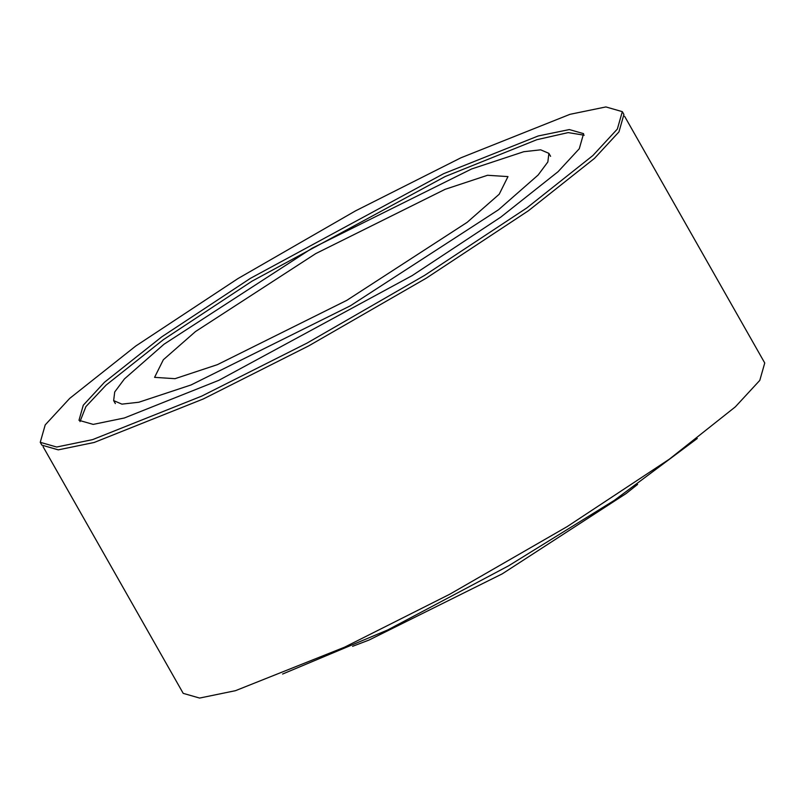<?xml version="1.0" encoding="UTF-8"?>
<svg xmlns="http://www.w3.org/2000/svg" width="805" height="805" viewBox="0 0 805 805"><rect width="100%" height="100%" fill="white"/><g stroke="black" fill="none" stroke-linecap="round" stroke-linejoin="round"><path stroke-width="1.21" d="M40.25 442.307L41.86 445.135L58.282 449.854L94.185 442.468L203.313 398.958L308.707 345.888L426.237 278.198L528.412 210.759L594.472 158.384L618.954 131.889L623.915 114.481L622.315 111.654L605.893 106.934L569.99 114.32L460.852 157.83L355.468 210.9L237.928 278.59L135.753 346.029L69.693 398.405L45.211 424.899L40.25 442.307L56.672 447.027L92.575 439.631L201.703 396.12L307.097 343.061L424.627 275.36L526.812 207.931L592.872 155.546L617.344 129.062L622.315 111.654M558.056 171.707L579.278 148.744L583.585 133.65L569.346 129.565L538.223 135.965L443.615 173.689L250.355 278.379L161.775 336.832L104.499 382.244L83.277 405.217L78.981 420.311L93.209 424.396L124.342 417.986L218.95 380.272L412.21 275.582L500.791 217.119L558.056 171.707M584.178 135.19L568.189 132.604L536.855 139.698L445.215 176.516L251.965 281.207L163.385 339.67L106.109 385.082L85.904 406.616L79.987 421.599M624.62 116.323L764.75 362.995L759.789 380.383L735.337 406.857L669.327 459.192L567.243 526.561L449.814 594.201L344.52 647.21L235.483 690.68L199.61 698.066L183.208 693.357L43.078 446.684M471.529 169L312.169 248.181L164.009 344.228L124.443 378.914L114.713 391.975L113.656 400.608L121.917 404.14L138.832 402.238L191.037 384.961L350.386 305.779L498.557 209.723L538.112 175.047L547.843 161.986L548.899 153.353L540.648 149.821L523.733 151.722L471.529 169M217.41 364.655L346.794 300.356L467.101 222.371L499.221 194.216L507.975 176.597L487.538 175.279L445.155 189.306L315.761 253.595L195.464 331.579L163.345 359.744L154.58 377.354L175.027 378.682L217.41 364.655M352.6 646.314L369.042 640.045L502.229 573.864L626.069 493.576L637.61 484.409M282.595 674.037L387.799 629.913L508.74 565.734L614.306 500.388L697.271 438.473M115.357 403.587L113.656 400.608M550.6 156.341L548.899 153.353"/></g></svg>

